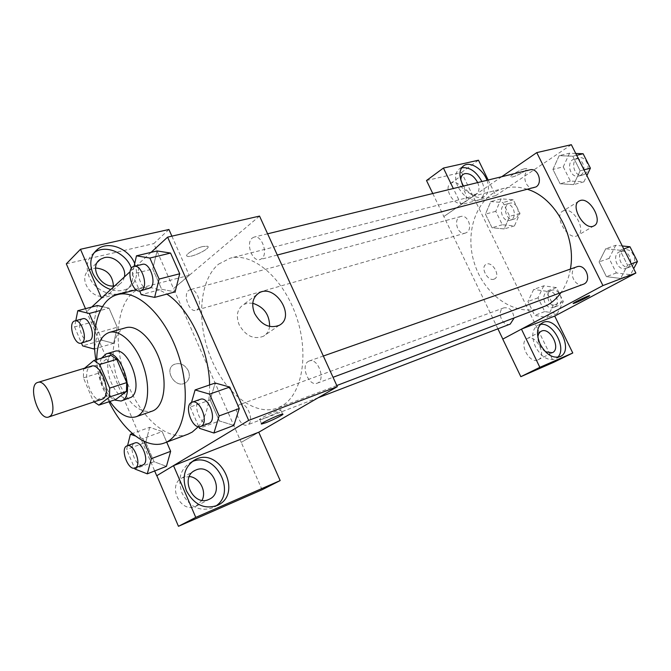 <?xml version="1.0" encoding="UTF-8"?>
<svg xmlns="http://www.w3.org/2000/svg" width="671" height="671" viewBox="0 0 671 671"><rect width="100%" height="100%" fill="white"/><g stroke="black" fill="none" stroke-linecap="round" stroke-linejoin="round"><path stroke-width="0.5" stroke-dasharray="3.35 2.52" d="M101.791 399.547C91.315 403.783 80.235 368.74 91.239 366.181M84.621 368.194L83.548 369.084L83.43 377.874L93.168 400.897L94.267 402.021M83.43 377.874L100.289 372.64L109.969 395.395L93.168 400.897M115.647 399.555L109.969 395.395M100.289 372.64L100.465 363.942L83.548 369.084M110.967 355.303L100.465 363.942M101.455 358.163C98.276 365.477 98.822 374.619 103.099 385.59C106.144 392.535 109.876 397.341 114.313 400M129.344 398.255C122.701 399.413 116.712 394.313 111.361 382.948C105.448 369.646 106.974 353.273 114.523 351.403M96.775 359.564C97.027 369.436 99.216 379.316 103.351 389.205L109.91 401.459M125.779 327.742C111.839 331.105 108.97 360.402 119.488 384.005C129.067 404.328 139.954 413.37 152.149 411.147M95.836 359.849C97.681 371.742 100.986 383.317 105.741 394.59L109.029 401.753M187.997 434.179C168.832 441.744 142.697 419.669 129.05 386.991C110.665 345.926 116.083 294.166 141.866 288.278C149.566 286.324 157.895 288.27 166.853 294.108M209.595 384.953C209.813 403.456 206.081 417.362 198.39 426.672M91.717 307.033L86.634 311.705L154.674 470.958M151.076 252.363L130.099 271.68M143.913 441.241L142.806 438.649L162.164 431.579L166.71 442.139L162.164 431.579L149.683 427.326L145.741 442.39L154.003 461.698L166.433 466.362L154.003 461.698L134.938 469.029M75.815 320.637L74.573 326.911L94.074 321.56L97.429 305.523L94.074 321.56L102.067 340.264L113.651 343.317L117.257 327.255L109.037 308.157L102.437 306.655L109.037 308.157L100.356 310.488M134.074 266.379L132.321 274.103L152.762 269.012L157.064 250.946L152.762 269.012L161.636 289.26L175.089 291.893L161.636 289.26L141.271 294.653M191.52 402.466L190.212 407.045L210.174 399.958L215.206 383.024L210.174 399.958L219.367 420.918L233.869 425.439L219.367 420.918L199.488 428.333M202.86 246.509C194.976 248.278 183.921 255.156 187.201 256.23C190.858 258.343 212.078 247.935 207.557 246.232L202.86 246.509L207.557 246.24C212.086 247.935 190.858 258.343 187.201 256.23C183.929 255.165 194.976 248.278 202.868 246.517M171.885 236.158L189.23 275.303L173.521 288.555L241.225 442.382L258.746 432.216M189.23 275.303L101.48 298.117L86.634 311.705M259.534 216.087L173.63 288.522M134.703 263.577C138.436 274.003 136.456 282.105 128.757 287.884C123.548 291.071 117.534 291.625 110.698 289.545M94.099 252.741C87.004 258.612 85.334 266.613 89.1 276.746C94.804 291.105 114.28 298.821 124.932 291.315C132.262 285.905 134.41 278.255 131.382 268.366M124.403 276.93L123.389 279.95L121.149 282.936L119.673 284.093L114.691 285.871M113.433 285.972C113.038 289.57 111.411 292.346 108.543 294.301L105.137 295.785C91.03 300.281 77.14 277.282 89.52 269.96L95.567 267.989M168.933 229.482L153.743 243.607L173.521 288.555M66.32 263.829L153.743 243.607M86.76 311.68L85.477 308.677M252.757 303.25L247.851 303.099L243.481 304.592C237.207 309.012 235.764 315.731 239.153 324.756C245.653 335.978 253.73 339.82 263.401 336.28C266.915 334.217 268.987 330.946 269.616 326.483M241.334 442.34L258.746 432.233M264.198 418.327C271.747 415.483 283.305 409.503 280.696 409.788C277.987 409.662 255.911 420.121 259.761 419.694L264.198 418.327M191.956 461.757L190.631 462.378C180.247 469.13 177.387 479.371 182.042 493.118C189.792 507.242 200.168 512.074 213.177 507.595L215.718 506.102M202.055 500.289L195.798 506.353C180.424 513.843 166.769 484.772 182.311 477.769L189.331 476.527M262.084 489.763L241.225 442.382M188.375 370.811C184.634 364.311 179.794 362.223 173.839 364.563C163.514 369.947 175.525 389.113 185.33 382.889C189.281 380.13 190.296 376.104 188.375 370.811C190.304 376.104 189.289 380.13 185.33 382.881C175.525 389.113 163.523 369.947 173.848 364.554C179.794 362.223 184.642 364.303 188.375 370.811M308.241 361.459L309.188 361.006C317.92 357.274 326.257 380.465 317.157 383.2C308.954 386.857 300.323 365.762 308.241 361.459M188.618 290.468L190.002 289.746C196.544 287.364 203.078 305.649 197.098 309.658L195.84 310.312C189.306 312.728 182.738 294.661 188.618 290.468M239.186 404.865L239.882 404.521C246.844 401.333 254.804 421.195 247.926 424.642L247.356 424.919C240.394 428.14 232.409 408.496 239.186 404.865M252.254 238.054L254.116 237.098C261.757 234.582 268.526 254.049 261.631 258.729L259.92 259.593C252.296 262.176 245.452 242.944 252.254 238.054M218.603 264.139L230.103 258.218C252.279 252.078 282.558 277.089 295.919 315.227C309.499 353.273 302.436 394.229 282.03 405.838L277.484 408.035C254.577 416.657 224.835 392.82 210.677 357.45C196.293 322.189 199.17 280.26 218.603 264.139M541.975 307.67C516.033 317.559 484.378 295.668 474.422 263.359C463.997 231.201 477.307 195.093 504.215 188.274C511.797 186.362 519.648 186.739 527.758 189.423M570.384 269.079C568.823 278.088 565.712 285.905 561.04 292.539M576.775 266.832L575.81 267.268C567.658 271.327 574.888 287.876 583.258 284.286M466.714 232.468L465.364 233.089C457.463 235.764 452.665 218.293 460.809 216.49C467.762 214.124 473.181 228.761 466.714 232.468M510.22 324.093C502.394 327.515 495.844 310.363 503.996 307.804C509.926 307.293 513.248 310.799 513.961 318.297M534.242 187.721C525.167 190.53 520.604 171.684 529.931 169.838M502.764 339.115L521.451 329.134M497.899 328.824L432.77 193.533M501.732 176.708L443.892 216.507M493.999 279.178L494.552 278.935C501.002 275.932 492.111 260.658 486.081 264.374C480 267.159 487.783 281.728 493.999 279.178M462.168 203.305L463.435 202.785C472.074 198.364 458.805 177.916 450.795 183.284C442.927 187.217 453.663 206.131 462.168 203.305M537.966 359.866L538.176 359.773C547.444 355.882 535.919 333.638 527.221 338.57C518.18 342.327 529.218 364.278 537.966 359.866M426.513 180.516L461.505 172.422L553.785 362.273M494.007 279.17C487.783 281.728 480.008 267.159 486.089 264.374C492.111 260.65 501.002 275.924 494.561 278.935L494.007 279.17M477.668 182.579C479.815 187.897 479.371 191.68 476.318 193.919L475.051 194.431C467.57 194.204 462.839 189.44 460.851 180.147M461.631 167.792L459.752 168.597C454.921 172.229 454.334 178.343 457.991 186.924C464.634 198.054 471.931 202.281 479.882 199.614C484.747 196.024 485.418 190.002 481.904 181.547M487.012 180.306C489.654 188.031 488.74 193.474 484.269 196.637C477.19 199.279 470.27 195.747 463.502 186.035M545.431 351.763C540.558 348.174 538.041 343.393 537.874 337.421M540.323 324.445L537.907 325.2C532.028 329.243 531.189 336.397 535.408 346.672C541.346 357.031 548.006 361.115 555.395 358.935L557.66 357.299M488.161 180.021L495.794 195.605L461.187 204.605L453.319 188.517M478.473 160.218L461.505 172.422M461.111 204.621L443.816 216.523M501.153 198.834L495.768 211.315L502.327 224.751L514.414 225.917L520 213.403L513.298 199.765L501.153 198.834L490.786 201.577L485.427 214.15L492.028 227.729L504.131 228.945L509.675 216.305M495.768 211.315L485.427 214.15L492.028 227.729L504.131 228.928L509.692 216.314L502.948 202.541L490.778 201.552M520 213.403L509.692 216.314L502.948 202.541L490.786 201.577L485.435 214.166M575.743 153.449L569.52 153.198L559.169 155.655L552.946 169.411M569.52 153.198L563.263 166.827L552.938 169.402L560.1 183.762L573.663 184.609L580.147 170.82L572.816 156.226L559.169 155.655L552.938 169.402L560.1 183.762L573.663 184.634M563.263 166.827L570.375 181.044L583.904 181.849L573.663 184.609L580.13 170.803M583.98 169.83L580.147 170.82L572.816 156.226L559.169 155.63M622.269 245.972L615.76 245.301L605.754 248.74L599.069 261.925L606.416 276.653L620.616 278.431L627.544 265.213L620.038 250.249L605.754 248.715L599.086 261.933L606.416 276.653L620.616 278.457M543.753 285.829L537.999 297.815L544.709 311.57L557.333 313.55L563.296 301.547L556.435 287.582L543.753 285.829L533.68 289.453L527.951 301.539L534.695 315.42L547.343 317.475L553.281 305.355L546.387 291.256L533.671 289.427M571.34 144.693L495.794 195.605M564.051 210.577L563.028 210.996C553.055 215.517 568.194 241.3 577.488 235.58C586.982 231.344 573.856 207.004 564.051 210.577M589.616 295.659L589.541 295.634C588.534 295.391 572.38 303.166 573.177 303.493M524.747 168.731C519.74 169.813 508.928 176.238 510.916 176.926C512.619 178.31 529.058 169.654 526.651 168.631L524.747 168.731L526.66 168.639C529.058 169.662 512.619 178.318 510.916 176.934C508.937 176.247 519.74 169.822 524.747 168.731M615.76 245.301L609.058 258.377L616.347 272.946L630.505 274.674L633.684 268.677M627.108 267.922L626.32 268.274C617.395 272.023 610.836 254.418 620.096 251.583C628.392 248.153 635.252 264.072 627.108 267.922M609.058 258.377L599.069 261.925M616.347 272.946L606.416 276.653M630.505 274.674L620.616 278.431L627.561 265.221L620.038 250.249L605.754 248.74M631.268 263.854L627.561 265.221M623.77 248.949L620.038 250.249M631.017 266.471L630.228 266.823C621.312 270.564 614.77 253.026 624.022 250.199C632.317 246.769 639.153 262.629 631.017 266.471M583.904 181.849L586.882 175.592M580.591 175.265L578.83 176.037C569.813 178.813 565.494 160.755 574.737 158.91C582.52 156.511 587.788 171.206 580.591 175.265M570.375 181.044L560.1 183.762M576.674 155.295L572.816 156.226M584.642 174.2L582.881 174.98C573.873 177.756 569.57 159.765 578.813 157.911C586.58 155.529 591.83 170.157 584.642 174.2M554.212 307.175L553.609 307.452C545.8 310.849 539.476 294.401 547.595 291.835C554.925 288.664 561.451 303.778 554.212 307.175M533.68 289.453L527.934 301.522L534.695 315.42L547.343 317.458L553.298 305.364L546.387 291.256L533.68 289.453M537.999 297.815L527.934 301.522M544.709 311.57L534.695 315.42M557.333 313.55L547.343 317.458M563.296 301.547L553.298 305.364M556.435 287.582L546.387 291.256M558.155 305.657L557.559 305.934C549.75 309.331 543.451 292.942 551.562 290.384C558.893 287.222 565.401 302.269 558.155 305.657M511.361 219.685L510.01 220.298C502.126 222.948 497.547 206.165 505.666 204.361C512.602 202.013 517.836 216.054 511.361 219.685M502.327 224.751L492.028 227.729M514.414 225.917L504.131 228.928M513.298 199.765L502.948 202.541M515.429 218.52L514.078 219.132C506.194 221.782 501.631 205.066 509.75 203.254C516.687 200.914 521.895 214.896 515.429 218.52M190.212 407.045L198.784 426.722M208.84 423.468C200.386 427.209 191.428 401.837 200.293 399.329M210.174 399.958L219.367 420.918M132.321 274.103L139.685 291.004M148.828 288.698C140.398 291.491 133.613 265.926 142.386 264.349M152.762 269.012L161.636 289.26M127.565 445.653L126.618 449.444L134.561 468.14M142.806 438.649L135.467 436.041M142.864 464.995C135.861 468.232 127.54 445.099 134.921 442.961M162.164 431.579L149.683 427.326L132.38 433.541M149.683 427.326L145.741 442.39L126.618 449.444M145.741 442.39L154.003 461.698M74.573 326.911L81.443 343.082M94.536 347.066L97.572 332.824L95.366 327.674M89.168 340.868C82.164 343.418 75.471 320.201 82.793 318.75M94.074 321.56L102.067 340.264L82.625 345.875M102.067 340.264L113.651 343.317L94.636 348.886M113.651 343.317L117.257 327.255L97.572 332.824M117.257 327.255L109.037 308.157M141.866 288.278L136.205 289.755M128.757 287.884L124.932 291.315M108.543 294.301L119.673 284.093M89.52 269.96L97.572 262.059M256.649 294.72L243.481 304.592M279.161 325.351L263.401 336.28M282.625 414.108L280.696 409.788M261.522 423.678L259.761 419.694M193.147 460.885L190.631 462.378M217.63 505.297L213.177 507.595M196.385 506.085L209.36 499.199M182.311 477.769L193.994 471.017M504.215 188.274L230.103 258.218M336.8 385.531L277.484 408.035M317.157 383.2L333.042 377.295M309.188 361.006L323.347 356.024M460.809 216.49L190.002 289.746M465.364 233.089L195.84 310.312M503.996 307.804L239.882 404.521M318.222 397.735L247.356 424.919M267.612 233.81L254.116 237.098M277.291 255.039L259.92 259.593M463.435 202.785L476.318 193.919M450.795 183.284L462.847 174.653M462.982 166.257L459.752 168.597M484.269 196.637L479.882 199.614M538.176 359.773L552.308 352.728M527.221 338.57L540.994 331.365M542.285 322.885L537.907 325.2M560.201 356.569L555.395 358.935M578.788 201.233L563.028 210.996M593.994 225.833L577.488 235.58M624.022 250.199L620.096 251.583M630.228 266.823L626.32 268.274M578.813 157.911L574.737 158.91M582.881 174.98L578.83 176.037M551.562 290.384L547.595 291.835M557.559 305.934L553.609 307.452M509.75 203.254L505.666 204.361M514.078 219.132L510.01 220.298"/><path stroke-width="1.01" d="M49.998 416.28L48.715 416.993C38.65 421.111 27.184 384.844 37.777 382.428C46.836 378.587 58.461 410.702 49.998 416.28M37.777 382.428L91.239 366.181C100.675 362.265 111.982 393.223 103.133 398.834L48.715 416.993M93.906 360.428L110.967 355.303L116.746 359.32L126.718 382.596L109.692 388.09L99.652 364.521L93.906 360.428L84.621 368.194M126.718 382.596L126.442 391.445L115.647 399.555L98.822 405.133L94.267 402.021M98.822 405.133L109.474 397.022L109.692 388.09M126.442 391.445L109.474 397.022M114.313 400L121.057 401.023C136.658 397.266 121.082 347.997 106.152 353.902L101.455 358.163M106.152 353.902L114.523 351.403C128.245 345.775 144.173 389.398 131.222 397.274L121.057 401.023M116.746 359.32L99.652 364.521M109.91 401.459C118.608 413.923 127.28 419.031 135.919 416.8C147.184 413.16 151.21 390.48 143.971 367.859C136.892 345.188 120.554 328.949 109.239 332.447C100.969 335.542 96.817 344.575 96.775 359.564M135.919 416.8L152.149 411.147C163.523 407.456 167.716 384.969 160.562 362.617C153.558 340.205 137.203 324.219 125.779 327.742L109.239 332.447M109.029 401.753C123.279 431.185 146.999 449.813 164.47 442.977C184.164 436.217 191.738 396.636 178.998 356.779C166.509 316.855 137.555 288.815 117.551 294.611C99.4 299.048 90.694 327.716 95.836 359.849M166.853 294.108C189.272 308.283 209.218 350.145 209.595 384.953M198.39 426.672L192.25 432.065L187.997 434.179L164.47 442.977M154.674 470.958L156.72 475.747L248.689 420.39L167.616 237.131L151.076 252.363M130.099 271.68L91.717 307.033M134.561 468.14L134.938 469.029L147.285 473.843L166.433 466.362L170.652 451.315L166.71 442.139L170.652 451.315L151.361 458.67L143.913 441.241M97.429 305.523L102.437 306.655L97.429 305.523L77.777 310.715L75.815 320.637M139.685 291.004L141.271 294.653L154.64 297.396L175.089 291.893L179.719 273.768L170.568 253.068L157.064 250.946L136.465 255.827L134.074 266.379M198.784 426.722L199.488 428.333L213.923 433.021L233.869 425.439L239.253 408.513L229.767 387.05L215.206 383.024L195.093 389.943L191.52 402.466M258.746 432.233L337.312 386.664L259.534 216.087L167.616 237.131M110.698 289.545C102.462 286.618 96.49 281.157 92.774 273.172C88.916 262.713 90.736 254.569 98.226 248.748C109.256 240.704 129.184 249.016 134.703 263.577M101.455 298.058L80.478 249.276L168.933 229.482L171.885 236.158M131.382 268.366C126.567 253.235 105.934 244.076 94.561 252.413L94.099 252.741M114.691 285.871C100.549 288.438 88.58 266.228 100.348 259.333L104.173 257.689C114.271 254.888 126.802 266.857 124.403 276.93M95.567 267.989C106.697 269.113 112.653 275.11 113.433 285.972M80.478 249.276L66.32 263.829L85.477 308.677M254.611 313.483C251.139 304.307 252.548 297.496 258.847 293.068C274.984 282.818 296.339 316.729 279.161 325.351C269.432 328.874 261.245 324.915 254.611 313.483M337.312 386.664L248.689 420.39M269.616 326.483C269.599 314.707 263.98 306.966 252.757 303.25M266.11 422.621L261.673 424.013C257.857 424.491 279.95 414.041 282.625 414.108C285.225 413.789 273.651 419.744 266.11 422.621M173.521 465.657L195.764 517.391L280.168 480.579L258.746 432.216L173.521 465.657L156.72 475.747M186.37 490.702C181.673 476.888 184.533 466.588 194.934 459.828C219.467 445.846 243.556 493.747 217.63 505.297C204.588 509.775 194.162 504.911 186.37 490.702M215.718 506.102C237.324 492.338 214.913 450.727 191.956 461.757M196.016 469.968C211.633 462.856 225.12 492.22 209.36 499.199L208.773 499.467C193.282 507.008 179.358 477.458 195.018 470.421L196.016 469.968M189.331 476.527C199.472 477.282 206.928 491.189 202.055 500.289M280.168 480.579L262.084 489.763L178.461 526.307L195.764 517.391M156.838 475.697L178.461 526.307M561.04 292.539C557.047 298.142 552.267 302.462 546.706 305.498L336.8 385.531M527.758 189.423C555.269 197.735 576.574 236.938 570.384 269.079M333.042 377.295L583.258 284.286C592.434 281.384 585.674 263.191 576.775 266.832L323.347 356.024M513.961 318.297L510.22 324.093L318.222 397.735M267.612 233.81L529.931 169.838C537.765 167.406 543.242 182.764 536.02 186.924L277.291 255.039M502.831 339.073L497.899 328.824M521.451 329.134L539.853 367.339L572.774 352.988L554.724 316.075L521.451 329.134L602.935 285.578L536.766 152.611L501.732 176.708M432.77 193.533L426.513 180.516L443.422 168.06L478.473 160.218L488.161 180.021M539.853 367.339L520.822 376.683L553.785 362.273L572.774 352.988M520.822 376.683L502.764 339.115L521.384 329.159M460.851 180.147C460.801 177.32 461.69 175.332 463.51 174.175L464.928 173.613C469.96 173.202 474.212 176.188 477.668 182.579M481.904 181.547C476.301 171.432 469.541 166.853 461.631 167.792M463.502 186.035L462.327 183.862C458.645 175.248 459.224 169.117 464.055 165.485C470.547 161.191 483.086 169.386 487.012 180.306M537.874 337.421C538.058 334.393 539.165 332.338 541.187 331.264C549.868 326.341 561.568 348.845 552.308 352.728L545.431 351.763M557.66 357.299C567.238 348.685 552.912 321.661 540.323 324.445M540.18 344.24C535.928 333.915 536.75 326.743 542.629 322.701C556.267 314.942 574.787 350.447 560.201 356.569C552.82 358.742 546.144 354.632 540.18 344.24M453.319 188.517L443.422 168.06M554.724 316.075L635.882 273.038L571.34 144.693L536.766 152.611M580.314 200.495C590.094 196.972 603.455 221.64 593.994 225.833C584.743 231.529 569.36 205.385 579.299 200.914L580.314 200.495M635.882 273.038L602.935 285.578M573.177 303.493L575.039 302.965L573.26 303.527C571.298 303.72 588.425 295.416 589.541 295.634C591.042 295.492 579.786 301.178 575.039 302.973C579.501 301.279 590.128 295.961 589.616 295.659M633.684 268.677L637.45 261.573L629.985 246.769L622.269 245.972M637.45 261.573L631.268 263.854M629.985 246.769L623.77 248.949M586.882 175.592L590.396 168.178L583.124 153.743L575.743 153.449M590.396 168.178L583.98 169.83M583.124 153.743L576.674 155.295M213.923 433.021L219.149 415.928L209.587 394.129L195.093 389.943M192.091 402.214L200.293 399.329C208.153 395.806 217.261 419.073 209.578 423.099L200.679 426.504C192.267 430.228 183.258 404.714 192.091 402.214C199.916 398.7 209.067 422.109 201.417 426.135L200.679 426.504M233.869 425.439L239.253 408.513L219.149 415.928M239.253 408.513L229.767 387.05L209.587 394.129M229.767 387.05L215.206 383.024M154.64 297.396L159.102 279.069L149.876 258.05L136.465 255.827M133.982 266.404L142.386 264.349C149.675 261.858 156.947 283.011 150.455 287.817L140.474 290.887C132.086 293.672 125.251 267.964 133.982 266.404C141.237 263.904 148.551 285.192 142.084 290.006L140.474 290.887M175.089 291.893L179.719 273.768L159.102 279.069M179.719 273.768L170.568 253.068L149.876 258.05M170.568 253.068L157.064 250.946M135.467 436.041L130.417 434.246L127.565 445.653M147.285 473.843L151.361 458.67M127.079 445.829L134.921 442.961C141.497 439.866 149.893 461.371 143.401 464.726L135.047 467.997C128.086 471.218 119.723 447.96 127.079 445.829C133.613 442.743 142.034 464.382 135.584 467.721L135.047 467.997M132.38 433.541L130.417 434.246M166.433 466.362L170.652 451.315M81.443 343.082L82.625 345.875L94.108 349.046L94.536 347.066M95.366 327.674L89.285 313.458L77.777 310.715M74.791 320.914L82.793 318.75C88.958 316.418 95.903 336.154 90.35 340.214L81.199 343.149C74.238 345.691 67.503 322.357 74.791 320.914C80.914 318.591 87.901 338.427 82.374 342.504L81.199 343.149M94.636 348.886L94.108 349.046M100.356 310.488L89.285 313.458M136.205 289.755L117.551 294.611M98.226 248.748L94.561 252.413M97.572 262.059L100.348 259.333M258.847 293.068L256.649 294.72M194.934 459.828L193.147 460.885M193.994 471.017L195.018 470.421M462.847 174.653L463.51 174.175M464.055 165.485L462.982 166.257M579.299 200.914L578.788 201.233"/></g></svg>
